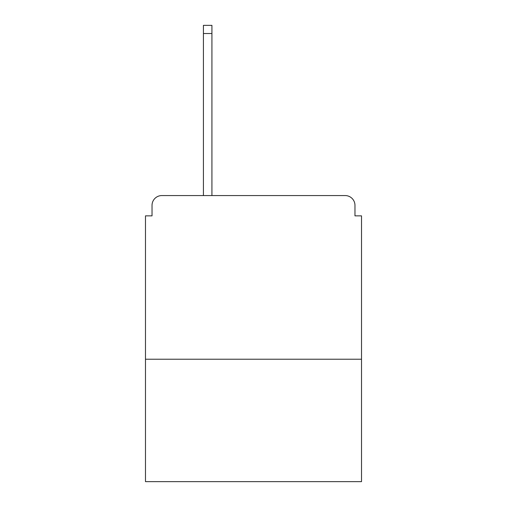<?xml version="1.0" encoding="UTF-8"?>
<svg xmlns="http://www.w3.org/2000/svg" width="507" height="507" viewBox="0 0 507 507"><rect width="100%" height="100%" fill="white"/><g stroke="black" fill="none" stroke-linecap="round" stroke-linejoin="round"><path stroke-width="0.76" d="M361.516 359.229L361.516 215.855L354.97 215.855L354.97 205.379A9.817 9.817 0 0 0 345.153 195.563L161.847 195.563A9.817 9.817 0 0 0 152.03 205.379L152.03 215.855L145.484 215.855L145.484 481.65L361.516 481.65L361.516 359.229L145.484 359.229M152.03 205.379L152.03 215.855M345.153 195.563L304.561 195.563M202.439 195.563L161.847 195.563M354.97 215.855L354.97 205.379M211.926 33.532L203.421 33.532L203.421 25.35L211.926 25.35L211.926 195.563M203.421 33.532L203.421 195.563"/></g></svg>
